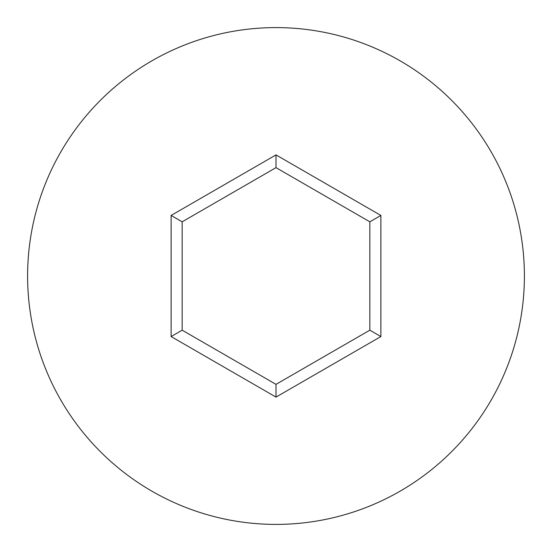 <?xml version="1.0" encoding="UTF-8"?>
<svg xmlns="http://www.w3.org/2000/svg" width="552" height="552" viewBox="0 0 552 552"><rect width="100%" height="100%" fill="white"/><g stroke="black" fill="none" stroke-linecap="round" stroke-linejoin="round"><path stroke-width="0.83" d="M524.4 276A248.4 248.4 0 0 0 276 27.6A248.4 248.4 0 0 0 27.6 276A248.4 248.4 0 0 0 276 524.4A248.4 248.4 0 0 0 524.4 276M276 397.102L171.12 336.554L171.12 215.446L276 154.898L380.88 215.446L380.88 336.554L276 397.102L276 384.358L369.84 330.179L369.84 221.821L276 167.642L182.16 221.821L182.16 330.179L276 384.358M380.88 336.554L369.84 330.179M369.84 221.821L380.88 215.446M276 167.642L276 154.898M182.16 221.821L171.12 215.446M171.12 336.554L182.16 330.179"/></g></svg>
